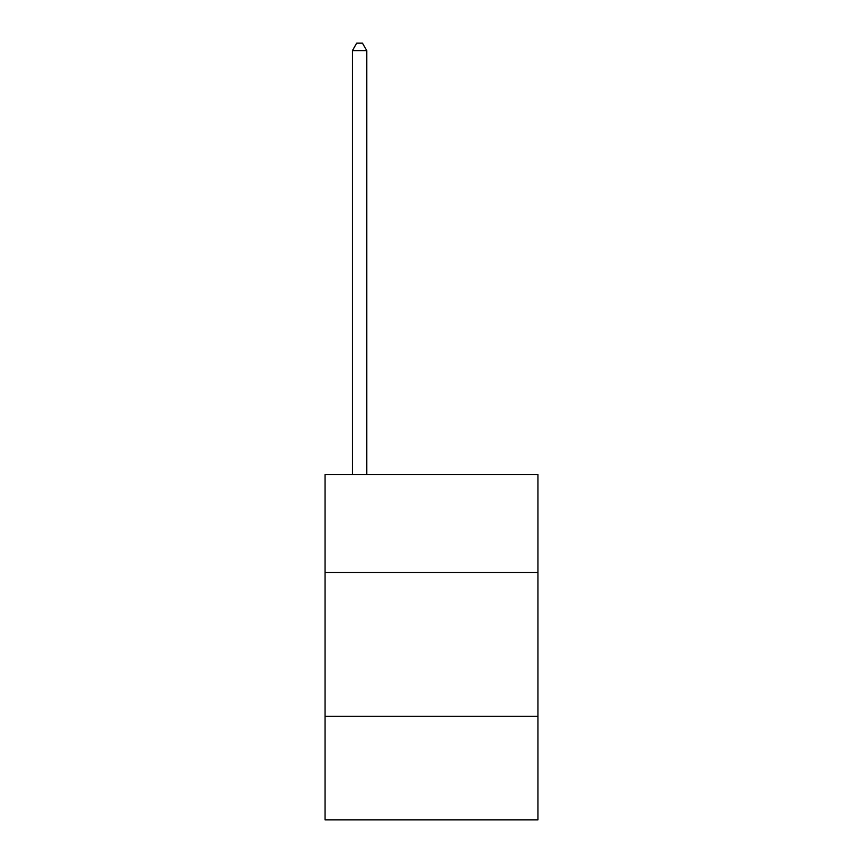 <?xml version="1.0" encoding="UTF-8"?>
<svg xmlns="http://www.w3.org/2000/svg" width="863" height="863" viewBox="0 0 863 863"><rect width="100%" height="100%" fill="white"/><g stroke="black" fill="none" stroke-linecap="round" stroke-linejoin="round"><path stroke-width="1.29" d="M537.94 572.46L537.94 474.65L325.06 474.65L325.06 572.46L537.94 572.46L537.94 819.85L325.06 819.85L325.06 572.46M537.94 716.29L325.06 716.29M366.775 474.65L366.775 50.626L352.395 50.626L352.395 474.65M352.395 50.626L356.71 43.15L362.46 43.15L366.775 50.626"/></g></svg>
